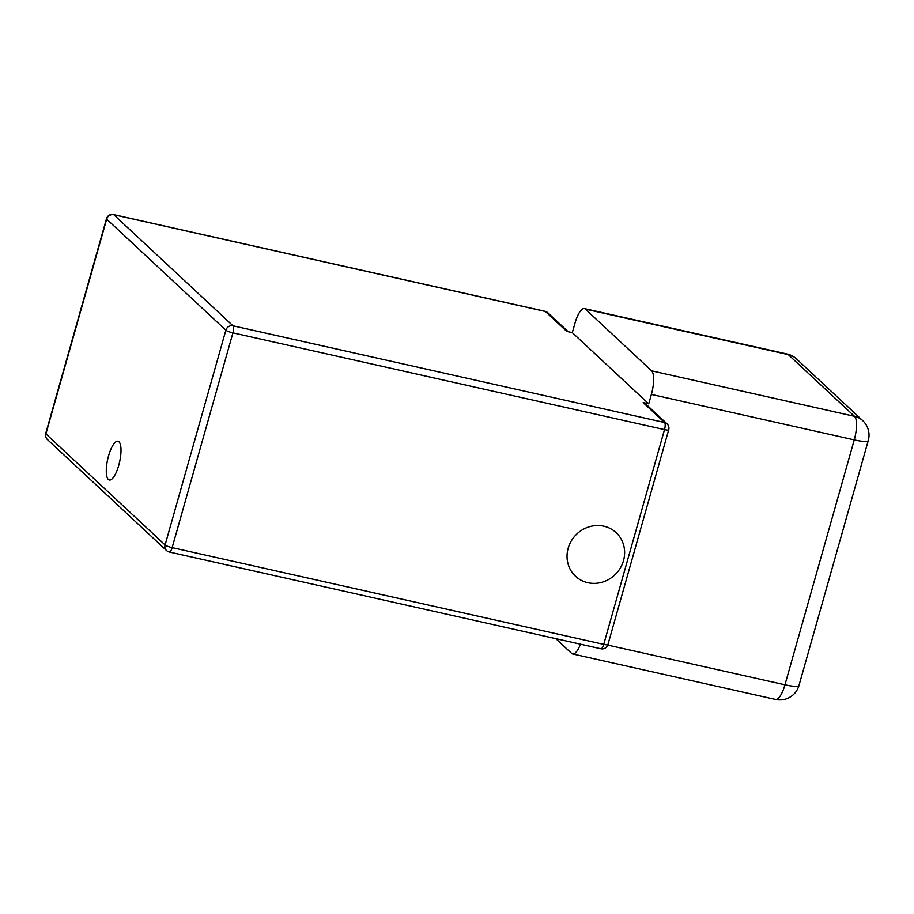 <?xml version="1.0" encoding="UTF-8"?>
<svg xmlns="http://www.w3.org/2000/svg" width="914" height="914" viewBox="0 0 914 914"><rect width="100%" height="100%" fill="white"/><g stroke="black" fill="none" stroke-linecap="round" stroke-linejoin="round"><path stroke-width="1.37" d="M118.74 465.363A19.868 6.101 -77.4 0 0 117.997 441.245A19.868 6.101 -77.4 0 0 108.56 455.869A19.868 6.101 -77.4 0 0 109.303 479.999A19.868 6.101 -77.4 0 0 118.74 465.363M623.497 560.659A29.796 27.9 133 0 0 616.15 532.656A29.796 27.9 133 0 0 568.165 548.251A29.796 27.9 133 0 0 575.523 576.254A29.796 27.9 133 0 0 623.497 560.659M572.313 332.639L566.783 331.405L545.384 311.468L113.804 214.721L233.001 325.795L664.581 422.531L643.182 402.594L648.723 403.839L572.313 332.639L574.975 323.225A19.868 6.101 -77.4 0 1 584.412 308.589A19.868 6.101 -77.4 0 1 585.406 309.126L651.625 370.833L854.499 416.316L788.279 354.609L585.406 309.126M648.723 403.839L651.385 394.414A19.868 6.101 -77.4 0 0 651.625 370.833M555.815 638.658L571.661 653.419A19.868 6.101 -77.4 0 0 572.644 653.967A19.868 6.101 -77.4 0 0 580.47 644.187M643.182 402.594A5.964 5.575 -47 0 1 645.65 403.897L667.037 423.822A5.964 5.575 133 0 0 664.581 422.531A5.964 1.828 102.6 0 1 664.512 429.614L232.921 332.867L172.152 547.635L603.731 644.37L664.512 429.614A5.964 1.005 -164.2 0 0 668.717 429.809A5.964 5.964 0 0 0 667.037 423.822M607.764 645.09L784.966 684.803L854.259 439.897L651.385 394.414M787.297 354.061A19.868 6.101 102.6 0 1 788.279 354.609A19.868 18.6 133 0 1 796.494 358.916A19.868 19.868 0 0 0 787.297 354.061L584.412 308.589M854.499 416.316A19.868 6.101 102.6 0 1 854.259 439.897A19.868 3.348 -164.2 0 0 868.277 440.559A19.868 19.868 0 0 0 862.713 420.623A19.868 18.6 133 0 0 854.499 416.316M775.518 699.439A19.868 19.868 0 0 0 798.985 685.466A19.868 3.348 15.8 0 1 784.966 684.803A19.868 6.101 102.6 0 1 775.518 699.439L572.644 653.967M45.7 433.522A5.964 5.964 0 0 0 47.368 439.497A5.964 5.575 133 0 1 45.906 433.899L165.091 544.961L225.861 330.205L106.675 219.132L45.906 433.899A5.964 1.005 -164.2 0 1 45.7 433.522L106.47 218.754A5.964 1.005 -164.2 0 0 106.675 219.132A5.964 5.575 133 0 1 113.804 214.721A5.964 1.828 -77.4 0 0 113.507 214.562L545.087 311.308A5.964 1.828 -77.4 0 1 545.384 311.468A5.964 5.575 -47 0 1 547.852 312.759A5.964 5.964 0 0 0 545.087 311.308M233.001 325.795A5.964 5.575 133 0 0 225.861 330.205A5.964 1.005 -164.2 0 0 232.921 332.867A5.964 1.828 -77.4 0 0 233.001 325.795M166.565 550.571A5.964 5.964 0 0 0 169.319 552.022A5.964 1.828 102.6 0 0 172.152 547.635A5.964 1.005 -164.2 0 1 165.091 544.961A5.964 5.575 133 0 0 166.565 550.571L47.368 439.497M607.936 644.576A5.964 1.005 -164.2 0 1 603.731 644.37A5.964 1.828 -77.4 0 1 600.898 648.769A5.964 5.964 0 0 0 607.936 644.576L668.717 429.809M862.713 420.623L796.494 358.916M798.985 685.466L868.277 440.559M568.2 331.713L547.852 312.759M113.507 214.562A5.964 5.964 0 0 0 106.47 218.754M169.319 552.022L600.898 648.769"/></g></svg>
